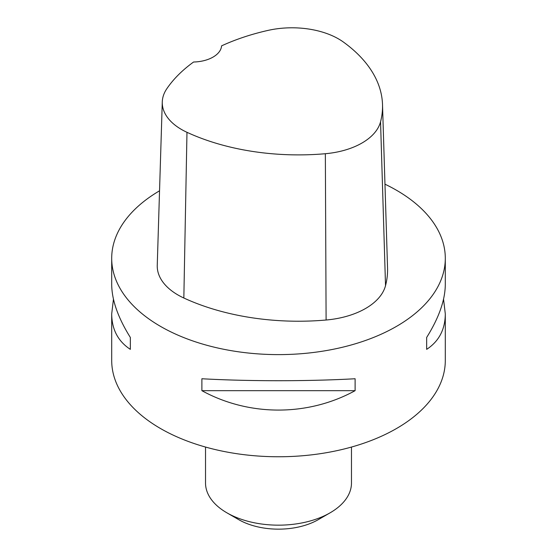 <?xml version="1.0" encoding="UTF-8"?>
<svg xmlns="http://www.w3.org/2000/svg" width="557" height="557" viewBox="0 0 557 557"><rect width="100%" height="100%" fill="white"/><g stroke="black" fill="none" stroke-linecap="round" stroke-linejoin="round"><path stroke-width="0.84" d="M443.546 299.172L445.301 313.911L445.301 360.456A166.801 96.298 180 0 1 342.332 449.429A166.801 96.298 180 0 1 160.555 428.549A166.801 96.298 180 0 1 111.699 360.456L111.699 313.911L113.454 299.172M384.964 184.179A166.801 96.298 180 0 1 396.445 190.222A166.801 96.298 180 0 1 445.301 258.316A166.801 96.298 180 0 1 278.5 354.614A166.801 96.298 180 0 1 111.699 258.316A166.801 96.298 180 0 1 159.539 190.807M201.892 390.673L201.892 378.753C249.07 381.371 307.93 381.371 355.108 378.753L355.108 390.673C307.93 416.545 249.07 416.545 201.892 390.673L355.108 390.673M445.301 313.911C445.175 329.459 438.965 341.274 426.662 349.364L426.662 337.445C438.965 317.755 445.175 300.084 445.301 284.425L445.301 258.316M111.699 258.316L111.699 284.425C111.825 300.084 118.035 317.755 130.338 337.445L130.338 349.364C118.035 341.274 111.825 329.459 111.699 313.911M382.513 104.612L387.547 267.987A183.476 105.927 180 0 1 385.528 285.65A70.892 40.926 180 0 1 326.103 320.017A183.476 105.927 180 0 1 183.838 298.009A70.892 40.926 180 0 1 157.248 265.32L162.275 101.945A65.858 38.022 180 0 1 166.822 88.723A178.449 103.024 180 0 1 193.578 62.015A29.187 16.849 180 0 0 221.568 45.869A178.449 103.024 180 0 1 268.042 30.398A65.858 38.022 180 0 1 343.404 42.053A178.449 103.024 180 0 1 382.513 104.612A178.449 103.024 180 0 1 380.549 121.788A65.858 38.022 180 0 1 325.351 153.718A178.449 103.024 180 0 1 186.978 132.308A65.858 38.022 180 0 1 162.275 101.945M426.662 337.445L426.662 349.364M130.338 349.364L130.338 337.445M205.526 447.055L205.526 483.03A72.974 42.13 0 0 0 226.901 512.823L238.695 519.632A56.292 32.501 0 0 0 318.305 519.632L330.099 512.823A72.974 42.13 0 0 0 351.474 483.03L351.474 447.055M238.695 519.632L226.901 512.823A72.974 42.13 0 0 0 330.099 512.823M380.549 121.788L385.528 285.65M325.351 153.718L326.103 320.017M186.978 132.308L183.838 298.009"/></g></svg>
